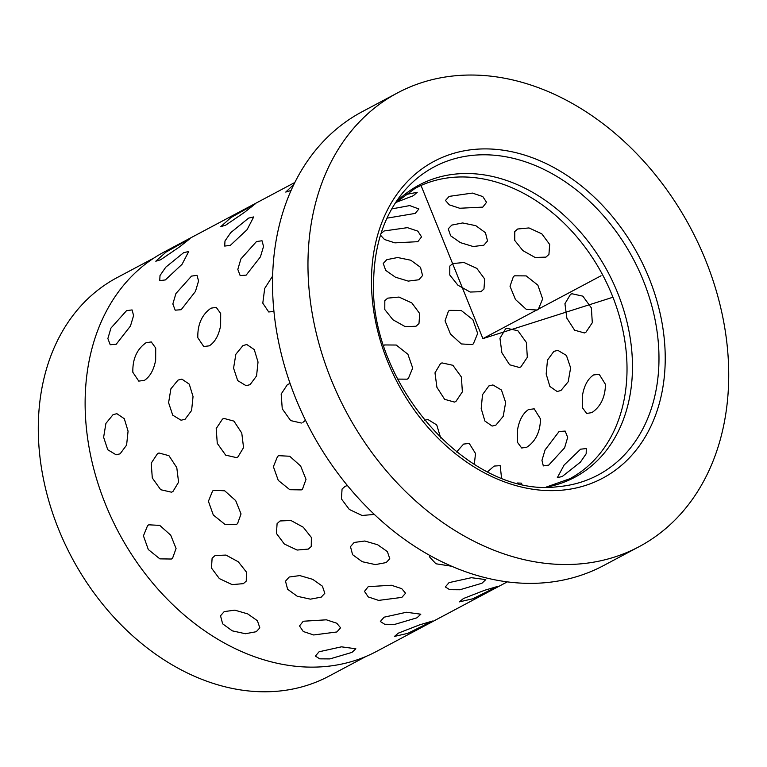 <?xml version="1.0" encoding="UTF-8"?>
<svg xmlns="http://www.w3.org/2000/svg" width="767" height="767" viewBox="0 0 767 767"><rect width="100%" height="100%" fill="white"/><g stroke="black" fill="none" stroke-linecap="round" stroke-linejoin="round"><path stroke-width="1.15" d="M366.041 656.437L328.995 676.139A225.68 171.348 -118 0 1 135.558 638.393A225.68 171.348 -118 0 1 38.35 422.924A225.68 171.348 -118 0 1 116.996 277.673L154.042 257.971M639.074 546.698L603.629 565.547A257.031 195.163 -118 0 1 383.308 522.557A257.031 195.163 -118 0 1 272.601 277.146A257.031 195.163 -118 0 1 362.177 111.714L397.613 92.855A257.031 195.163 -118 0 1 617.934 135.855A257.031 195.163 -118 0 1 728.65 381.266A257.031 195.163 -118 0 1 639.074 546.698A257.031 195.163 -118 0 1 418.753 503.698A257.031 195.163 -118 0 1 308.037 258.287A257.031 195.163 -118 0 1 397.613 92.855M507.313 581.856L376.492 651.451A226.188 171.741 -118 0 1 182.613 613.619A226.188 171.741 -118 0 1 85.185 397.661A226.188 171.741 -118 0 1 164.013 252.075L294.825 182.479M203.744 346.54L209.314 345.831C214.971 342.159 218.748 335.409 220.637 325.591L220.685 313.502L216.246 307.356L220.685 313.502L220.637 325.591C218.748 335.409 214.971 342.159 209.314 345.831L203.744 346.54L197.819 337.729C197.483 324.479 201.874 314.633 211.011 308.171L216.246 307.356L211.011 308.171C201.874 314.633 197.483 324.479 197.819 337.729M138.769 381.103L144.34 380.403C149.996 376.731 153.774 369.982 155.663 360.164L155.711 348.065L151.272 341.929L155.711 348.065L155.663 360.164C153.774 369.982 149.996 376.731 144.34 380.403L138.769 381.103L132.844 372.302C132.499 359.052 136.9 349.196 146.037 342.744L151.272 341.929L146.037 342.744C136.9 349.196 132.499 359.052 132.844 372.302M268.718 311.968L273.934 311.44L268.718 311.968L262.793 303.166L264.692 288.459L272.621 276.053L264.692 288.459L262.793 303.166M250.061 384.679L256.562 375.935L258.028 362.024L254.26 349.579L246.84 344.546L242.995 345.533L235.862 354.258L233.571 368.16L237.703 380.605L246.063 385.667L250.061 384.679L256.562 375.935L258.028 362.024L254.26 349.579L246.84 344.546L242.995 345.533L235.862 354.258L233.571 368.16L237.703 380.605L246.063 385.667L250.061 384.679M185.087 419.252L191.587 410.508L193.044 396.597L189.276 384.152L181.865 379.119L178.021 380.096L170.888 388.831L168.596 402.723L172.728 415.177L181.089 420.23L185.087 419.252L191.587 410.508L193.044 396.597L189.276 384.152L181.865 379.119L178.021 380.096L170.888 388.831L168.596 402.723L172.728 415.177L181.089 420.23L185.087 419.252M120.112 453.824L126.603 445.071L128.07 431.159L124.302 418.724L116.881 413.681L113.046 414.669L105.913 423.403L103.622 437.295L107.744 449.74L116.114 454.802L120.112 453.824L126.603 445.071L128.07 431.159L124.302 418.724L116.881 413.681L113.046 414.669L105.913 423.403L103.622 437.295L107.744 449.74L116.114 454.802L120.112 453.824M302.85 422.425L305.496 420.287L302.85 422.425M290.118 383.567L287.5 384.449L281.173 394.037L282.256 408.821L290.645 420.584L301.402 423.039L290.645 420.584L282.256 408.821L281.173 394.037L287.5 384.449L290.118 383.567M237.875 456.998L243.561 447.612L241.768 433.058L233.925 421.121L223.954 418.418L222.526 419.022L216.189 428.609L217.282 443.384L225.671 455.147L236.428 457.602L237.875 456.998L243.561 447.612L241.768 433.058L233.925 421.121L223.954 418.418L222.526 419.022L216.189 428.609L217.282 443.384L225.671 455.147L236.428 457.602L237.875 456.998M172.901 491.57L178.586 482.184L176.784 467.63L168.951 455.694L158.98 452.99L157.551 453.585L151.214 463.182L152.297 477.956L160.696 489.72L171.453 492.174L172.901 491.57L178.586 482.184L176.784 467.63L168.951 455.694L158.98 452.99L157.551 453.585L151.214 463.182L152.297 477.956L160.696 489.72L171.453 492.174L172.901 491.57M301.316 489.892L302.495 489.135L306.014 479.356L300.664 466.039L289.705 456.25L278.747 455.675L277.558 456.432L273.388 466.71L278.268 480.391L289.821 489.72L301.316 489.892L302.495 489.135L306.014 479.356L300.664 466.039L289.705 456.25L278.747 455.675L277.558 456.432L273.388 466.71L278.268 480.391L289.821 489.72L301.316 489.892M236.341 524.455L237.521 523.708L241.039 513.928L235.69 500.602L224.731 490.822L213.772 490.247L212.584 491.005L208.413 501.282L213.284 514.964L224.846 524.292L236.341 524.455L237.521 523.708L241.039 513.928L235.69 500.602L224.731 490.822L213.772 490.247L212.584 491.005L208.413 501.282L213.284 514.964L224.846 524.292L236.341 524.455M171.367 559.028L172.546 558.28L176.065 548.491L170.715 535.174L159.747 525.385L148.788 524.81L147.6 525.577L143.439 535.845L148.309 549.536L159.872 558.865L171.367 559.028L172.546 558.28L176.065 548.491L170.715 535.174L159.747 525.385L148.788 524.81L147.6 525.577L143.439 535.845L148.309 549.536L159.872 558.865L171.367 559.028M373.318 514.513L362.072 515.482L349.301 509.451L341.411 498.886L342.063 489.058L341.411 498.886L349.301 509.451L362.072 515.482L373.318 514.513M347.393 485.501L345.045 486.383L342.063 489.058L345.045 486.383L347.393 485.501M308.344 549.076L311.249 546.526L311.373 537.485L303.272 527.226L290.971 520.505L280.07 520.956L277.088 523.621L276.436 533.448L284.327 544.014L297.097 550.054L308.344 549.076L311.249 546.526L311.373 537.485L303.272 527.226L290.971 520.505L280.07 520.956L277.088 523.621L276.436 533.448L284.327 544.014L297.097 550.054L308.344 549.076M243.369 583.649L246.265 581.098L246.399 572.048L238.297 561.799L225.987 555.078L215.096 555.529L212.114 558.194L211.462 568.021L219.352 578.586L232.123 584.617L243.369 583.649L246.265 581.098L246.399 572.048L238.297 561.799L225.987 555.078L215.096 555.529L212.114 558.194L211.462 568.021L219.352 578.586L232.123 584.617L243.369 583.649M386.194 562.566L389.78 558.721L387.373 551.598L377.652 544.752L364.795 541.013L354.162 542.461L350.481 546.631L352.59 554.694L362.264 561.722L375.379 564.598L386.194 562.566L389.78 558.721L387.373 551.598L377.652 544.752L364.795 541.013L354.162 542.461L350.481 546.631L352.59 554.694L362.264 561.722L375.379 564.598L386.194 562.566M321.22 597.138L324.805 593.294L322.399 586.17L312.677 579.325L299.82 575.586L289.188 577.024L285.497 581.194L287.615 589.267L297.289 596.285L310.405 599.161L321.22 597.138L324.805 593.294L322.399 586.17L312.677 579.325L299.82 575.586L289.188 577.024L285.497 581.194L287.615 589.267L297.289 596.285L310.405 599.161L321.22 597.138M256.245 631.711L259.831 627.857L257.424 620.733L247.703 613.888L234.846 610.158L224.213 611.596L220.522 615.767L222.641 623.83L232.315 630.857L245.43 633.734L256.245 631.711L259.831 627.857L257.424 620.733L247.703 613.888L234.846 610.158L224.213 611.596L220.522 615.767L222.641 623.83L232.315 630.857L245.43 633.734L256.245 631.711M429.779 555.413L429.453 556.813L435.915 563.774L451.658 566.238L435.915 563.774L429.453 556.813L429.779 555.413M401.841 597.397L405.561 593.227L401.735 588.663L391.371 585.24L368.227 586.669L364.478 591.386L368.265 596.937L378.63 600.398L401.841 597.397L405.561 593.227L401.735 588.663L391.371 585.24L368.227 586.669L364.478 591.386L368.265 596.937L378.63 600.398L401.841 597.397M336.866 631.97L340.586 627.799L336.761 623.226L326.387 619.813L303.253 621.241L299.504 625.949L303.281 631.509L313.655 634.971L336.866 631.97L340.586 627.799L336.761 623.226L326.387 619.813L303.253 621.241L299.504 625.949L303.281 631.509L313.655 634.971L336.866 631.97M481.954 583.246L485.789 579.622L471.398 577.695L449.04 582.623L445.32 586.928L449.692 589.698L459.874 589.765L481.954 583.246L485.789 579.622L471.398 577.695L449.04 582.623L445.32 586.928L449.692 589.698L459.874 589.765L481.954 583.246M416.97 617.809L420.815 614.194L406.424 612.258L384.066 617.195L380.346 621.5L384.708 624.271L394.9 624.338L416.97 617.809L420.815 614.194L406.424 612.258L384.066 617.195L380.346 621.5L384.708 624.271L394.9 624.338L416.97 617.809M351.995 652.381L355.84 648.767L341.449 646.83L319.091 651.768L315.371 656.073L319.734 658.843L329.925 658.911L351.995 652.381L355.84 648.767L341.449 646.83L319.091 651.768L315.371 656.073L319.734 658.843L329.925 658.911L351.995 652.381M493.325 589.018L497.553 586.448L484.571 590.293L463.364 598.557L459.423 601.855L472.731 598.806L497.553 586.448L484.571 590.293L463.364 598.557L459.423 601.855L472.731 598.806L493.325 589.018M428.35 623.59L432.578 621.021L419.597 624.865L398.389 633.12L394.449 636.418L407.747 633.369L432.578 621.021L419.597 624.865L398.389 633.12L394.449 636.418L407.747 633.369L428.35 623.59M290.655 190.6L285.755 192.076L290.655 190.6M293.905 184.348L285.755 192.076L293.905 184.348M225.671 225.172L244.481 212.354L255.104 203.993L230.925 217.569L220.781 226.649L225.671 225.172L244.481 212.354L255.104 203.993L230.925 217.569L220.781 226.649L225.671 225.172M160.696 259.735L179.507 246.916L190.13 238.566L165.95 252.142L155.806 261.211L160.696 259.735L179.507 246.916L190.13 238.566L165.95 252.142L155.806 261.211L160.696 259.735M230.33 245.363L247.041 229.726L253.714 216.917L248.604 218.116L230.742 232.622L224.98 240.982L224.712 246.073L230.33 245.363L247.041 229.726L253.714 216.917L248.604 218.116L230.742 232.622L224.98 240.982L224.712 246.073L230.33 245.363M165.356 279.936L182.057 264.299L188.74 251.49L183.629 252.688L165.768 267.184L160.006 275.554L159.737 280.645L165.356 279.936L182.057 264.299L188.74 251.49L183.629 252.688L165.768 267.184L160.006 275.554L159.737 280.645L165.356 279.936M246.159 275.132L260.416 256.878L263.532 246.456L262.026 240.771L256.494 241.538L240.896 258.958L237.818 269.399L240.157 275.602L246.159 275.132L260.416 256.878L263.532 246.456L262.026 240.771L256.494 241.538L240.896 258.958L237.818 269.399L240.157 275.602L246.159 275.132M181.185 309.705L195.441 291.441L198.557 281.029L197.052 275.343L191.52 276.101L175.921 293.531L172.843 303.962L175.183 310.175L181.185 309.705L195.441 291.441L198.557 281.029L197.052 275.343L191.52 276.101L175.921 293.531L172.843 303.962L175.183 310.175L181.185 309.705M116.201 344.268L130.467 326.013L133.583 315.592L132.068 309.916L126.536 310.673L110.947 328.094L107.869 338.535L110.208 344.738L116.201 344.268L130.467 326.013L133.583 315.592L132.068 309.916L126.536 310.673L110.947 328.094L107.869 338.535L110.208 344.738L116.201 344.268M474.294 464.399L475.521 453.518L469.231 443.412L475.521 453.518L474.294 464.399M526.871 447.18L521.694 448.014L517.562 442.454L517.294 431.294C518.856 420.815 522.615 413.557 528.559 409.52L534.206 408.84L540.495 418.955C540.217 431.84 535.673 441.255 526.871 447.18L521.694 448.014L517.562 442.454L517.294 431.294C518.856 420.815 522.615 413.557 528.559 409.52L534.206 408.84L540.495 418.955C540.217 431.84 535.673 441.255 526.871 447.18M591.846 412.617L586.669 413.451L582.537 407.891L582.268 396.731C583.831 386.242 587.589 378.994 593.543 374.958L599.18 374.267L605.47 384.382C605.192 397.277 600.647 406.683 591.846 412.617L586.669 413.451L582.537 407.891L582.268 396.731C583.831 386.242 587.589 378.994 593.543 374.958L599.18 374.267L605.47 384.382C605.192 397.277 600.647 406.683 591.846 412.617M580.6 449.184L586.304 448.57L586.17 453.786L580.398 462.146L562.326 476.432L557.302 477.726L564.109 465.042L580.6 449.184L586.304 448.57L586.17 453.786L580.398 462.146L562.326 476.432L557.302 477.726L564.109 465.042L580.6 449.184M521.33 483.143L517.255 482.999L521.33 483.143L521.876 484.111M559.085 431.505L565.174 431.083L567.676 437.391L564.598 447.832L548.75 465.099L543.314 465.914L541.962 460.334L545.078 449.913L559.085 431.505L565.174 431.083L567.676 437.391L564.598 447.832L548.75 465.099L543.314 465.914L541.962 460.334L545.078 449.913L559.085 431.505M494.111 466.068L500.199 465.655L501.522 477.956L500.199 465.655L494.111 466.068L487.611 471.82L494.111 466.068M463.584 444.093L469.231 443.412L463.584 444.093L456.586 451.993L463.584 444.093M570.504 294.365L571.952 293.751L582.853 296.158L591.357 307.893L592.306 322.715L585.844 332.341L584.425 332.945L574.608 330.193L566.871 318.219L564.934 303.713L570.504 294.365L571.952 293.751L582.853 296.158L591.357 307.893L592.306 322.715L585.844 332.341L584.425 332.945L574.608 330.193L566.871 318.219L564.934 303.713L570.504 294.365M505.53 328.938L506.977 328.324L517.878 330.73L526.383 342.465L527.332 357.288L520.87 366.914L519.451 367.508L509.624 364.766L501.896 352.782L499.959 338.276L505.53 328.938L506.977 328.324L517.878 330.73L526.383 342.465L527.332 357.288L520.87 366.914L519.451 367.508L509.624 364.766L501.896 352.782L499.959 338.276L505.53 328.938M440.555 363.5L442.003 362.896L452.904 365.303L461.408 377.028L462.357 391.851L455.895 401.477L454.476 402.081L444.649 399.329L436.922 387.354L434.985 372.848L440.555 363.5L442.003 362.896L452.904 365.303L461.408 377.028L462.357 391.851L455.895 401.477L454.476 402.081L444.649 399.329L436.922 387.354L434.985 372.848L440.555 363.5M514.59 275.813L526.191 275.899L537.859 285.142L542.643 298.89L538.357 309.264L537.159 310.021L526.306 309.369L515.453 299.504L510.017 286.244L513.411 276.561L514.59 275.813L526.191 275.899L537.859 285.142L542.643 298.89L538.357 309.264L537.159 310.021L526.306 309.369L515.453 299.504L510.017 286.244L513.411 276.561L514.59 275.813M449.615 310.376L461.216 310.462L472.884 319.714L477.668 333.463L473.373 343.827L472.184 344.594L461.331 343.942L450.478 334.067L445.042 320.817L448.436 311.134L449.615 310.376L461.216 310.462L472.884 319.714L477.668 333.463L473.373 343.827L472.184 344.594L461.331 343.942L450.478 334.067L445.042 320.817L448.436 311.134L449.615 310.376M384.631 344.949L396.232 345.035L407.91 354.277L412.694 368.035L408.399 378.399L407.21 379.166L397.632 379.099L407.21 379.166L408.399 378.399L412.694 368.035L407.91 354.277L396.232 345.035L384.631 344.949L383.778 345.466L384.631 344.949M517.667 229.007L528.981 227.933L541.828 233.839L549.68 244.462L548.932 254.433L545.931 257.127L535.107 257.472L522.883 250.627L514.743 240.426L514.772 231.529L517.667 229.007L528.981 227.933L541.828 233.839L549.68 244.462L548.932 254.433L545.931 257.127L535.107 257.472L522.883 250.627L514.743 240.426L514.772 231.529L517.667 229.007M452.683 263.57L464.006 262.496L476.853 268.402L484.706 279.035L483.958 289.006L480.957 291.69L470.133 292.045L457.909 285.19L449.769 274.998L449.798 266.101L452.683 263.57L464.006 262.496L476.853 268.402L484.706 279.035L483.958 289.006L480.957 291.69L470.133 292.045L457.909 285.19L449.769 274.998L449.798 266.101L452.683 263.57M387.709 298.142L399.022 297.069L411.879 302.975L419.731 313.598L418.974 323.578L415.982 326.263L405.149 326.608L392.934 319.762L384.794 309.561L384.823 300.664L387.709 298.142L399.022 297.069L411.879 302.975L419.731 313.598L418.974 323.578L415.982 326.263L405.149 326.608L392.934 319.762L384.794 309.561L384.823 300.664L387.709 298.142M451.782 225.095L462.635 222.957L475.799 225.671L485.463 232.727L487.524 240.972L483.824 245.2L473.22 246.533L460.421 242.64L450.68 235.824L448.216 228.882L451.782 225.095L462.635 222.957L475.799 225.671L485.463 232.727L487.524 240.972L483.824 245.2L473.22 246.533L460.421 242.64L450.68 235.824L448.216 228.882L451.782 225.095M386.808 259.658L397.661 257.52L410.824 260.234L420.489 267.3L422.55 275.535L418.849 279.773L408.245 281.106L395.436 277.203L385.705 270.387L383.241 263.445L386.808 259.658L397.661 257.52L410.824 260.234L420.489 267.3L422.55 275.535L418.849 279.773L408.245 281.106L395.436 277.203L385.705 270.387L383.241 263.445L386.808 259.658M449.184 196.381L472.405 193.083L482.779 196.563L486.546 202.296L482.798 207.119L459.673 208.25L449.299 204.837L445.464 200.455L449.184 196.381L472.405 193.083L482.779 196.563L486.546 202.296L482.798 207.119L459.673 208.25L449.299 204.837L445.464 200.455L449.184 196.381M384.2 230.953L407.43 227.655L417.804 231.126L421.572 236.869L417.823 241.682L394.9 242.861L384.507 239.505L380.49 235.172L384.507 239.505L394.9 242.861L417.823 241.682L421.572 236.869L417.804 231.126L407.43 227.655L384.2 230.953L380.988 233.561L384.2 230.953M391.707 208.921L409.741 205.585L418.887 208.979L415.196 213.418L386.961 218.164L415.196 213.418L418.887 208.979L409.741 205.585L391.707 208.921M405.034 194.703L417.238 192.277L413.355 195.71L395.945 202.43L413.355 195.71L417.238 192.277M553.86 351.363L557.887 350.375L566.429 355.437L570.629 367.892L568.174 381.784L560.926 390.518L557.12 391.496L549.881 386.463L546.171 374.018L547.485 360.107L553.86 351.363L557.887 350.375L566.429 355.437L570.629 367.892L568.174 381.784L560.926 390.518L557.12 391.496L549.881 386.463L546.171 374.018L547.485 360.107L553.86 351.363M488.886 385.926L492.913 384.948L501.455 390.01L505.654 402.464L503.2 416.347L495.952 425.081L492.136 426.068L484.897 421.035L481.197 408.59L482.51 394.679L488.886 385.926L492.913 384.948L501.455 390.01L505.654 402.464L503.2 416.347L495.952 425.081L492.136 426.068L484.897 421.035L481.197 408.59L482.51 394.679L488.886 385.926M424.429 420.239L427.938 419.52L436.73 424.918L440.728 438.043L436.73 424.918L427.938 419.52L424.429 420.239M421.025 185.48L482.903 338.63L612.938 297.241M482.903 338.63L601.04 275.775M371.506 276.839A179.468 136.267 -118 0 1 522.26 154.378A179.468 136.267 -118 0 1 665.181 362.705A179.468 136.267 -118 0 1 514.427 485.175A179.468 136.267 -118 0 1 371.506 276.839M401.735 194.061A174.502 132.49 -118 0 1 562.997 180.293A174.502 132.49 -118 0 1 658.93 362.686A174.502 132.49 -118 0 1 557.446 486.729C469.979 498.358 367.383 383.212 373.692 278.536C374.747 244.692 384.094 216.534 401.735 194.061M546.564 487.064A165.557 125.702 62 0 0 632.43 370.749A165.557 125.702 62 0 0 546.583 201.242A165.557 125.702 62 0 0 395.379 202.891M395.187 203.178L415.12 188.356A164.502 124.906 -118 0 1 556.123 215.872A164.502 124.906 -118 0 1 626.975 372.944A164.502 124.906 -118 0 1 569.651 478.819L546.229 487.064"/></g></svg>
